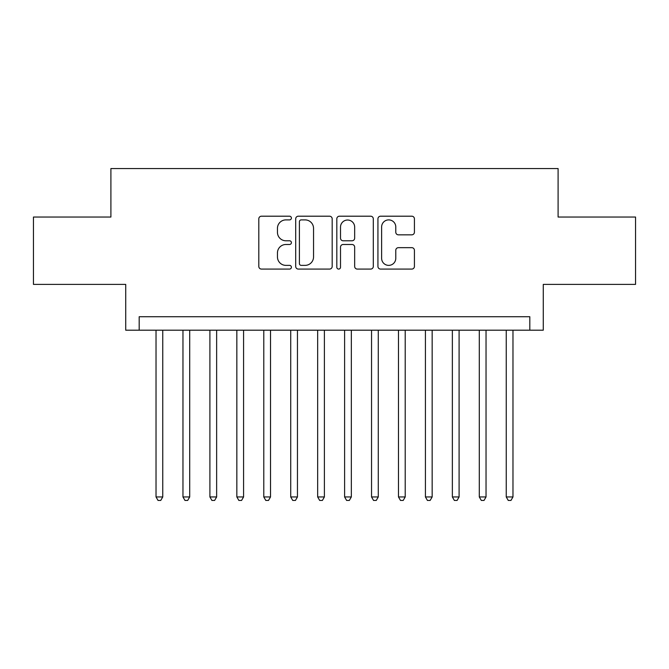 <?xml version="1.0" encoding="UTF-8"?>
<svg xmlns="http://www.w3.org/2000/svg" width="669" height="669" viewBox="0 0 669 669"><rect width="100%" height="100%" fill="white"/><g stroke="black" fill="none" stroke-linecap="round" stroke-linejoin="round"><path stroke-width="1" d="M291.4 218.044A1.848 1.848 0 0 0 289.543 216.196L261.454 216.196A2.643 2.643 0 0 0 258.811 218.838L258.811 266.438A2.643 2.643 0 0 0 261.454 269.08L289.543 269.08A1.848 1.848 0 0 0 291.4 267.232A1.848 1.848 0 0 0 289.543 265.376L285.914 265.376A8.463 8.463 0 0 1 277.451 256.913L277.451 252.949A8.463 8.463 0 0 1 285.914 244.486L289.543 244.486A1.848 1.848 0 0 0 291.4 242.638A1.848 1.848 0 0 0 289.543 240.781L285.914 240.781A8.463 8.463 0 0 1 277.451 232.327L277.451 228.355A8.463 8.463 0 0 1 285.914 219.892L289.543 219.892A1.848 1.848 0 0 0 291.4 218.044M411.778 234.836A2.643 2.643 0 0 0 414.42 232.193L414.42 218.838A2.643 2.643 0 0 0 411.778 216.196L380.577 216.196A2.643 2.643 0 0 0 377.935 218.838L377.935 266.438A2.643 2.643 0 0 0 380.577 269.08L411.778 269.08A2.643 2.643 0 0 0 414.42 266.438L414.42 250.306A2.643 2.643 0 0 0 411.778 247.664L398.423 247.664A2.643 2.643 0 0 0 395.78 250.306L395.78 258.301A7.075 7.075 0 0 1 388.706 265.376A7.075 7.075 0 0 1 381.631 258.301L381.631 226.967A7.075 7.075 0 0 1 388.706 219.892A7.075 7.075 0 0 1 395.78 226.967L395.78 232.193A2.643 2.643 0 0 0 398.423 234.836L411.778 234.836M529.815 330.193L543.278 330.193L543.278 284.392L635.55 284.392L635.55 217.04L558.097 217.04L558.097 168.555L110.903 168.555L110.903 217.04L33.45 217.04L33.45 284.392L125.722 284.392L125.722 330.193L529.815 330.193L529.815 316.721L139.185 316.721L139.185 330.193M332.184 218.838A2.643 2.643 0 0 0 329.541 216.196L298.341 216.196A2.643 2.643 0 0 0 295.698 218.838L295.698 266.438A2.643 2.643 0 0 0 298.341 269.08L329.541 269.08A2.643 2.643 0 0 0 332.184 266.438L332.184 218.838M339.459 216.196L370.659 216.196A2.643 2.643 0 0 1 373.302 218.838L373.302 266.438A2.643 2.643 0 0 1 370.659 269.08L357.305 269.08A2.643 2.643 0 0 1 354.662 266.438L354.662 247.129A2.643 2.643 0 0 0 352.019 244.486L343.164 244.486A2.643 2.643 0 0 0 340.513 247.129L340.513 267.232A1.848 1.848 0 0 1 338.665 269.08A1.848 1.848 0 0 1 336.816 267.232L336.816 218.838A2.643 2.643 0 0 1 339.459 216.196M301.251 219.892A1.848 1.848 0 0 0 299.394 221.748L299.394 263.527A1.848 1.848 0 0 0 301.251 265.376L305.081 265.376A8.463 8.463 0 0 0 313.544 256.913L313.544 228.355A8.463 8.463 0 0 0 305.081 219.892L301.251 219.892M354.662 227.1A7.075 7.075 0 0 0 347.587 220.026A7.075 7.075 0 0 0 340.513 227.1L340.513 238.139A2.643 2.643 0 0 0 343.164 240.781L352.019 240.781A2.643 2.643 0 0 0 354.662 238.139L354.662 227.1M156.028 330.193L156.028 496.95L162.759 496.95L162.759 330.193M162.759 496.95L160.736 500.445L158.043 500.445L156.028 496.95M182.963 330.193L182.963 496.95L189.703 496.95L189.703 330.193M189.703 496.95L187.68 500.445L184.987 500.445L182.963 496.95M209.907 330.193L209.907 496.95L216.639 496.95L216.639 330.193M216.639 496.95L214.615 500.445L211.922 500.445L209.907 496.95M236.843 330.193L236.843 496.95L243.583 496.95L243.583 330.193M243.583 496.95L241.559 500.445L238.866 500.445L236.843 496.95M263.787 330.193L263.787 496.95L270.519 496.95L270.519 330.193M270.519 496.95L268.495 500.445L265.802 500.445L263.787 496.95M290.722 330.193L290.722 496.95L297.454 496.95L297.454 330.193M297.454 496.95L295.439 500.445L292.746 500.445L290.722 496.95M317.666 330.193L317.666 496.95L324.398 496.95L324.398 330.193M324.398 496.95L322.374 500.445L319.682 500.445L317.666 496.95M344.602 330.193L344.602 496.95L351.334 496.95L351.334 330.193M351.334 496.95L349.318 500.445L346.626 500.445L344.602 496.95M371.546 330.193L371.546 496.95L378.278 496.95L378.278 330.193M378.278 496.95L376.254 500.445L373.561 500.445L371.546 496.95M398.481 330.193L398.481 496.95L405.213 496.95L405.213 330.193M405.213 496.95L403.198 500.445L400.505 500.445L398.481 496.95M425.417 330.193L425.417 496.95L432.157 496.95L432.157 330.193M432.157 496.95L430.134 500.445L427.441 500.445L425.417 496.95M452.361 330.193L452.361 496.95L459.093 496.95L459.093 330.193M459.093 496.95L457.078 500.445L454.385 500.445L452.361 496.95M479.297 330.193L479.297 496.95L486.037 496.95L486.037 330.193M486.037 496.95L484.013 500.445L481.32 500.445L479.297 496.95M506.241 330.193L506.241 496.95L512.972 496.95L512.972 330.193M512.972 496.95L510.957 500.445L508.264 500.445L506.241 496.95"/></g></svg>
